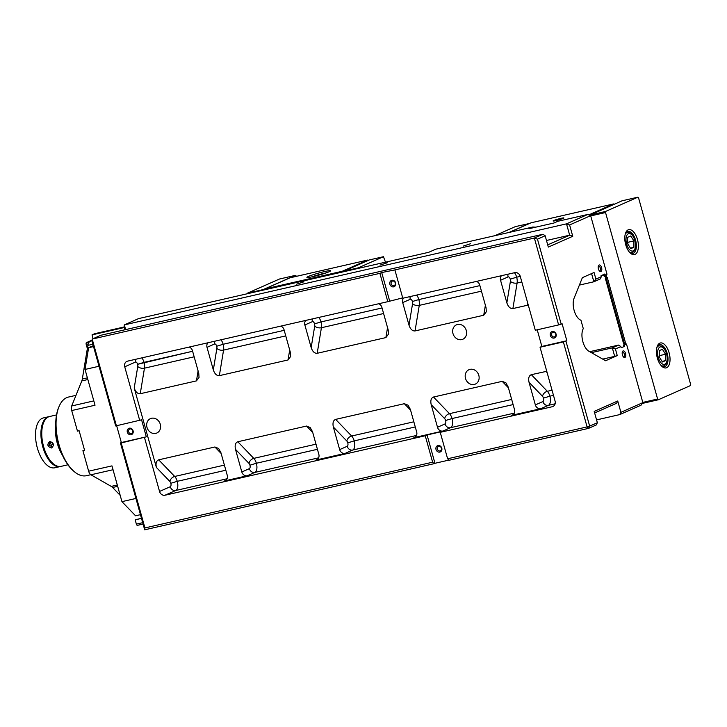 <?xml version="1.0" encoding="UTF-8"?>
<svg xmlns="http://www.w3.org/2000/svg" width="727" height="727" viewBox="0 0 727 727"><rect width="100%" height="100%" fill="white"/><g stroke="black" fill="none" stroke-linecap="round" stroke-linejoin="round"><path stroke-width="1.09" d="M124.944 329.767L124.099 326.759L124.335 324.887L138.593 318.59L428.757 252.287L435.782 249.188L532.818 227.015L535.781 227.151M605.9 275.833L606.218 276.969L603.51 275.106L601.047 275.669M555.919 220.608A5.598 0.463 -15.6 0 0 563.879 218.009A5.598 0.463 -15.6 0 0 558.372 219.018A5.598 0.463 -15.6 0 0 553.138 221.008A5.598 0.463 -15.6 0 0 555.919 220.608M509.4 232.367L531.083 222.789L613.524 203.951L588.861 214.838M614.297 204.223L613.524 203.951M606.482 277.541L605.973 275.742M295.507 276.551L296.462 276.333M296.407 276.151L295.316 275.397L279.495 279.014L247.353 293.208L247.262 293.763M263.083 290.146L263.174 289.591L263.756 289.991M295.316 275.397L263.174 289.591L247.353 293.208M311.838 276.878A10.823 0.9 164.4 0 1 326.105 272.898M329.158 271.725A12.295 1.018 -15.6 0 0 330.576 270.889A12.295 1.018 -15.6 0 0 318.481 273.116A12.295 1.018 -15.6 0 0 306.976 277.478A12.295 1.018 -15.6 0 0 316.445 275.778A12.295 1.018 -15.6 0 0 329.158 271.725M290.118 277.778L367.562 260.084L342.217 271.28L264.773 288.973L290.118 277.778M342.671 271.962L342.217 271.28M264.773 288.973L264.046 289.928M368.116 260.466L367.562 260.084M624.302 343.826L623.094 347.07L621.112 347.524L620.849 346.579L618.659 345.071L612.316 347.87L591.396 352.65M618.659 345.071L589.706 351.686M591.578 273.588L593.868 281.776L600.202 278.977L601.338 276.705L601.075 275.76L603.056 275.306L605.8 277.196L605.273 278.059L607.236 277.369L605.8 277.196M601.338 276.705L595.904 279.104L593.868 281.776L579.392 285.084M343.644 271.734L343.944 271.135L343.853 271.689M358.011 268.454L358.102 267.899L343.944 271.135L369.298 259.939L383.456 256.704L385.492 262.174M358.102 267.899L383.456 256.704M595.904 279.104L594.059 272.498L582.382 277.65L574.094 298.197A13.031 6.47 -102.9 0 0 574.339 311.083A13.031 6.47 -102.9 0 0 580.955 320.243L583.29 328.631A13.031 6.47 -102.9 0 0 582.691 340.99A13.031 6.47 -102.9 0 0 588.906 351.232L605.582 360.746L617.259 355.594L615.415 348.978L620.849 346.579M606.109 277.868L624.511 343.78L623.675 343.971L605.273 278.059M605.954 277.759L606.409 277.56M624.511 343.78L625.638 343.28L607.236 277.369M623.094 347.07L624.729 343.68M603.056 275.306L603.51 275.106M601.075 275.76L601.765 275.506M621.14 347.624L621.858 347.461L621.112 347.524M623.811 346.443L624.529 346.279L623.766 346.279M624.766 344.671L625.602 344.48L624.202 345.098L624.529 346.279M624.675 343.844L625.602 344.48L626.51 344.08L625.256 343.453M624.92 344.78L624.448 344.453M602.483 275.342L603.047 274.624L603.201 275.179M603.983 275.442L603.683 274.343L604.364 274.043L604.428 275.742M537.462 239.156L534.363 238.047L558.618 324.914L561.189 324.142L537.462 239.156L545.159 235.757L548.322 247.089L572.767 236.293L569.604 224.961L590.651 215.665L607 274.206L604.691 275.224M561.189 324.142L562.098 323.742L566.842 340.736L563.361 341.917L587.098 426.903L589.661 426.122L565.933 341.136M597.358 422.723L589.661 426.122L588.525 428.385L587.098 426.903L447.614 458.773L449.05 460.264L588.525 428.385L596.222 424.986L597.358 422.723L594.195 411.391L617.732 400.995L620.903 412.327L619.758 414.59L596.567 419.897M626.51 344.08L642.85 402.631L620.903 412.327M624.911 357.475A3.399 1.69 77.1 0 0 625.284 352.713A3.399 1.69 77.1 0 0 622.43 351.704A3.399 1.69 77.1 0 0 623.675 357.148A3.399 1.69 77.1 0 0 624.911 357.475M600.92 271.544A3.399 1.69 77.1 0 0 601.284 266.782A3.399 1.69 77.1 0 0 598.439 265.773A3.399 1.69 77.1 0 0 599.684 271.216A3.399 1.69 77.1 0 0 600.92 271.544M604.846 276.033L605.409 274.906M606.091 274.606L605.246 276.305M605.437 276.442L607 274.206M615.415 348.978L612.316 347.87L614.688 356.375L602.71 359.111M617.259 355.594L614.688 356.375M619.758 414.59L641.041 405.193L642.85 402.631M617.732 400.995L616.596 403.258L594.631 412.963M434.055 463.69L432.629 462.199L144.927 527.938L144.691 529.81L434.055 463.69L434.964 463.29L427.058 434.955L442.043 431.529L440.235 432.329L447.614 458.773M144.927 527.938L121.2 442.952L120.437 442.934L144.691 529.81M116.447 425.958L92.193 339.082L91.965 340.954L115.693 425.94L141.574 419.833L146.318 436.827L121.2 442.952M146.318 436.827L121.345 442.534L116.693 425.904M120.437 442.934L121.345 442.534M432.629 462.199L425.24 435.755L165.02 495.223L175.743 490.489A4.916 4.253 66.2 0 1 170.254 486.717L159.54 491.452A4.916 4.253 -113.8 0 0 165.02 495.223M159.54 491.452L144.509 437.627M402.694 297.879L387.809 301.669L379.894 273.343L92.193 339.082L100.799 335.283L542.969 234.248L534.363 238.047L394.888 269.917L402.794 298.243L514.798 272.652A4.916 4.253 -113.8 0 1 520.278 276.424L535.308 330.249L558.618 324.914M545.159 235.757L542.969 234.248M572.767 236.293L569.668 235.184L547.704 244.881M590.651 215.665L587.779 214.456L566.506 223.852L569.604 224.961M125.653 329.604L124.335 324.887L566.506 223.852L569.668 235.184L546.477 240.483M532.818 227.015L528.974 228.714L553.956 223.007L557.8 221.299L587.779 214.456M296.716 284.166L303.968 281.794L296.716 284.166M463.253 246.108L470.514 243.736L463.253 246.108M379.985 265.137L387.237 262.765L379.985 265.137M563.361 341.917L540.052 347.242L555.074 401.068A4.916 4.253 -113.8 0 1 552.902 406.52A4.916 4.253 -113.8 0 1 552.229 406.738L440.235 432.329M566.842 340.736L541.86 346.443L537.217 329.813M540.052 347.242L541.86 346.443M439.999 450.949A2.417 2.09 66.2 0 1 438.699 446.305A2.417 2.09 66.2 0 1 439.999 450.949M437.99 445.56A3.399 2.944 -113.8 0 0 436.863 451.031A3.399 2.944 -113.8 0 0 441.852 449.886A3.399 2.944 -113.8 0 0 437.99 445.56M448.895 460.1L434.964 463.29M554.328 336.928A2.417 2.09 66.2 0 1 553.029 332.284A2.417 2.09 66.2 0 1 554.328 336.928M552.311 331.539A3.399 2.944 -113.8 0 0 551.193 337.01A3.399 2.944 -113.8 0 0 556.173 335.865A3.399 2.944 -113.8 0 0 552.311 331.539M393.861 285.702A2.417 2.09 66.2 0 1 392.562 281.058A2.417 2.09 66.2 0 1 393.861 285.702M391.853 280.313A3.399 2.944 -113.8 0 0 390.726 285.784A3.399 2.944 -113.8 0 0 395.715 284.639A3.399 2.944 -113.8 0 0 391.853 280.313M389.617 300.869L381.711 272.543L394.888 269.917M131.314 433.592A2.417 2.09 66.2 0 1 130.015 428.948A2.417 2.09 66.2 0 1 131.314 433.592M129.297 428.203A3.399 2.944 -113.8 0 0 128.17 433.674A3.399 2.944 -113.8 0 0 133.159 432.529A3.399 2.944 -113.8 0 0 129.297 428.203M598.276 266.336A2.417 1.2 -102.9 0 1 598.521 266.146A2.417 1.2 -102.9 0 1 598.63 266.109A2.417 1.2 -102.9 0 1 600.311 268.09A2.417 1.2 -102.9 0 1 599.82 270.789A2.417 1.2 -102.9 0 1 599.711 270.826A2.417 1.2 -102.9 0 1 599.293 270.78M622.267 352.259A2.417 1.2 -102.9 0 1 622.512 352.077A2.417 1.2 -102.9 0 1 622.621 352.041A2.417 1.2 -102.9 0 1 624.302 354.022A2.417 1.2 -102.9 0 1 623.811 356.721A2.417 1.2 -102.9 0 1 623.702 356.757A2.417 1.2 -102.9 0 1 623.284 356.712M546.768 371.288L531.337 374.678C528.929 375.659 528.156 378.204 529.038 382.302L542.506 396.297A2.953 1.463 -102.9 0 1 543.46 398.123A2.953 1.463 -102.9 0 1 542.896 401.568L535.345 404.903A4.916 4.253 -113.8 0 0 540.824 408.674L511.681 415.326A4.916 4.253 -113.8 0 0 512.353 415.108A4.916 4.253 -113.8 0 0 514.525 409.655L508.218 387.064L505.91 382.847L502.193 381.339L433.492 397.033C431.084 398.014 430.311 400.559 431.193 404.666L444.66 418.661A2.953 1.463 -102.9 0 1 445.615 420.488A2.953 1.463 -102.9 0 1 445.051 423.923L437.5 427.258A4.916 4.253 -113.8 0 0 442.988 431.029L413.836 437.69A4.916 4.253 -113.8 0 0 414.508 437.463A4.916 4.253 -113.8 0 0 416.689 432.02L410.373 409.419L408.065 405.203L404.348 403.694L335.647 419.388C333.239 420.37 332.475 422.914 333.348 427.022L346.815 441.016A2.953 1.463 -102.9 0 1 347.779 442.843A2.953 1.463 -102.9 0 1 347.206 446.278L339.663 449.613A4.916 4.253 -113.8 0 0 345.143 453.384L316 460.046A4.916 4.253 -113.8 0 0 316.663 459.827A4.916 4.253 -113.8 0 0 318.844 454.375L312.537 431.774L310.22 427.558L306.503 426.049L237.811 441.752C235.394 442.734 234.63 445.269 235.503 449.377L248.979 463.372A2.953 1.463 -102.9 0 1 249.934 465.198A2.953 1.463 -102.9 0 1 249.37 468.642L241.818 471.977A4.916 4.253 -113.8 0 0 247.298 475.74L224.398 480.974A4.916 4.253 -113.8 0 0 225.07 480.756A4.916 4.253 -113.8 0 0 227.242 475.304L220.935 452.712L218.627 448.486L214.91 446.987L158.695 459.827C156.287 460.809 155.523 463.353 156.396 467.452L134.213 388C135.595 391.989 137.603 393.898 140.247 393.725L144.464 368.171A4.916 2.717 9.4 0 1 137.766 366.49L134.213 388M139.766 420.633L124.735 366.808L135.458 362.073A2.953 1.463 -102.9 0 1 137.603 364.309L137.612 364.309A2.953 1.463 -102.9 0 1 137.766 366.49M379.894 273.343L381.711 272.543M425.24 435.755L427.058 434.955M124.735 366.808A4.916 4.253 -113.8 0 1 126.916 361.355A4.916 4.253 -113.8 0 1 127.579 361.137L387.809 301.669M155.742 433.383A7.87 6.807 66.2 0 1 147.172 427.967A7.87 6.807 66.2 0 1 150.453 418.625A7.87 6.807 66.2 0 1 159.858 423.078A7.87 6.807 66.2 0 1 156.814 433.028A7.87 6.807 66.2 0 1 155.742 433.383M474.277 384.456A7.87 6.807 66.2 0 1 465.698 379.04A7.87 6.807 66.2 0 1 468.988 369.698A7.87 6.807 66.2 0 1 478.384 374.151A7.87 6.807 66.2 0 1 475.34 384.092A7.87 6.807 66.2 0 1 474.277 384.456M461.745 339.6A7.87 6.807 66.2 0 1 453.175 334.184A7.87 6.807 66.2 0 1 456.456 324.842A7.87 6.807 66.2 0 1 465.862 329.295A7.87 6.807 66.2 0 1 462.817 339.245A7.87 6.807 66.2 0 1 461.745 339.6M198.098 370.915L196.454 380.884L199.044 377.413L198.753 373.251L192.446 350.659A4.916 4.253 -113.8 0 0 189.22 347.052M289.7 349.987L288.046 359.956L290.636 356.484L290.346 352.322L284.039 329.731A4.916 4.253 -113.8 0 0 280.822 326.114M387.536 327.632L385.892 337.592L388.482 334.129L388.191 329.967L381.884 307.367A4.916 4.253 -113.8 0 0 378.667 303.759M485.382 305.267L483.737 315.236L486.327 311.774L486.036 307.612L479.729 285.011A4.916 4.253 -113.8 0 0 476.512 281.404M527.775 303.286L527.457 305.249L528.238 304.931M527.457 305.249L512.88 308.575L517.106 283.021A7.87 3.908 77.1 0 0 516.67 277.205L516.67 277.205A7.87 3.908 77.1 0 0 514.471 272.725M196.454 380.884L140.247 393.725M241.818 471.977L235.503 449.377M339.663 449.613L333.348 427.022M437.5 427.258L431.193 404.666M535.345 404.903L529.038 382.302M501.485 275.697A4.916 4.253 -113.8 0 0 500.549 280.258L508.1 276.923A4.916 4.253 66.2 0 1 508.046 274.197M508.1 276.923A2.953 1.463 -102.9 0 1 510.245 279.15A2.953 1.463 -102.9 0 1 510.409 281.34L506.855 302.85C508.237 306.839 510.245 308.748 512.88 308.575M506.855 302.85L500.549 280.258M403.639 298.052A4.916 4.253 -113.8 0 0 402.703 302.614L410.255 299.279A4.916 4.253 66.2 0 1 410.21 296.552M410.255 299.279A2.953 1.463 -102.9 0 1 412.4 301.514A2.953 1.463 -102.9 0 1 412.563 303.695L409.01 325.205C410.392 329.204 412.4 331.112 415.035 330.939L419.261 305.376A7.87 3.908 77.1 0 0 418.834 299.569A7.87 3.908 77.1 0 0 416.626 295.08M409.01 325.205L402.703 302.614M305.794 320.407A4.916 4.253 -113.8 0 0 304.858 324.969L311.165 347.57C312.546 351.559 314.555 353.467 317.199 353.295L321.416 327.732A7.87 3.908 77.1 0 0 320.989 321.925A7.87 3.908 77.1 0 0 318.789 317.445M207.949 342.771A4.916 4.253 -113.8 0 0 207.013 347.333L214.565 343.998A4.916 4.253 66.2 0 1 214.52 341.272M214.565 343.998A2.953 1.463 -102.9 0 1 216.71 346.225L216.719 346.234A2.953 1.463 -102.9 0 1 216.873 348.415L213.32 369.925C214.701 373.914 216.719 375.823 219.354 375.65L223.571 350.096A7.87 3.908 77.1 0 0 223.144 344.28A7.87 3.908 77.1 0 0 220.944 339.8M213.32 369.925L207.013 347.333M483.737 315.236L415.035 330.939M385.892 337.592L317.199 353.295M288.046 359.956L219.354 375.65M642.495 403.385L658.317 399.768L657.608 399.023L642.795 402.413M657.608 399.023L605.536 212.529L605.727 211.384L589.87 215.201M590.724 215.919L605.536 212.529M606.836 277.46L606.254 275.379M627.61 237.338L630.745 235.957L633.899 240.928L633.908 247.289L630.772 248.67L627.628 243.699L627.61 237.338M633.899 240.928L628.073 242.264L627.619 241.818M630.409 248.089L633.908 247.289M627.746 243.89L628.073 242.264M659.253 350.65L662.388 349.269L665.532 354.24L665.55 360.601L662.415 361.982L659.262 357.012L659.253 350.65M665.532 354.24L659.707 355.576L659.262 355.13M662.043 361.401L665.55 360.601M659.389 357.202L659.707 355.576M589.815 215.183L622.039 200.806L637.861 197.19L638.579 197.935L690.65 384.429L690.459 385.574L658.317 399.768M657.09 346.752A11.314 5.616 -102.9 0 1 658.953 344.862A11.314 5.616 -102.9 0 1 659.462 344.689A11.314 5.616 -102.9 0 1 667.331 353.949A11.314 5.616 -102.9 0 1 665.014 366.581A11.314 5.616 -102.9 0 1 664.505 366.753A11.314 5.616 -102.9 0 1 661.47 365.926M666.659 367.717A12.786 6.343 77.1 0 0 668.058 349.814A12.786 6.343 77.1 0 0 657.362 346.016A12.786 6.343 77.1 0 0 662.033 366.481A12.786 6.343 77.1 0 0 666.659 367.717M605.727 211.384L637.861 197.19M635.025 254.395A12.786 6.343 77.1 0 0 636.416 236.502A12.786 6.343 77.1 0 0 625.72 232.704A12.786 6.343 77.1 0 0 630.4 253.16A12.786 6.343 77.1 0 0 635.025 254.395M625.447 233.44A11.314 5.616 -102.9 0 1 627.31 231.549A11.314 5.616 -102.9 0 1 627.828 231.377A11.314 5.616 -102.9 0 1 635.689 240.637A11.314 5.616 -102.9 0 1 633.381 253.269A11.314 5.616 -102.9 0 1 632.863 253.441A11.314 5.616 -102.9 0 1 629.827 252.614M529.565 223.462L515.316 226.633L494.869 235.684M529.474 223.398L509.018 232.449M312.655 276.696A9.842 0.818 164.4 0 1 323.679 273.516A9.842 0.818 164.4 0 1 325.314 273.161M141.501 518.387L135.177 519.832L136.376 524.122A1.572 0.782 77.1 0 0 137.458 525.339A1.572 0.782 77.1 0 0 137.53 525.312L143.083 524.049M135.177 519.832L141.474 518.278M92.002 340.209A1.572 0.782 77.1 0 0 91.92 340.218A1.572 0.782 77.1 0 0 91.856 340.236L86.513 342.599A1.572 0.782 77.1 0 0 86.204 344.434L87.358 348.533M124.163 326.968L94.764 333.684L92.029 334.893L93.092 338.691M124.317 327.523L92.029 334.893M93.274 345.652L88.63 347.706L93.538 346.588M88.63 347.706L85.041 369.443L99.026 366.254M93.819 400.904L71.7 405.966A4.916 2.445 77.1 0 0 71.709 410.555L77.453 431.111L79.116 430.729L84.568 450.258L82.905 450.64L88.639 471.196A4.916 2.445 77.1 0 0 90.92 474.786L113.039 469.733M71.709 410.555L95.028 405.221L85.041 369.443M120.191 495.36L112.612 487.481L117.674 486.327M135.94 498.449L121.945 501.648L135.558 515.788L140.465 514.671M121.945 501.648L111.958 465.871L88.639 471.196M117.301 485.018L111.258 486.399L90.92 474.786M111.258 486.399A9.842 4.88 -102.9 0 1 112.612 487.481M87.376 377.84L82.324 378.994L87.876 345.38L92.883 344.234M82.324 378.994A9.842 4.88 -102.9 0 1 81.806 380.912L87.849 379.53M91.975 340.818L90.302 341.199A9.842 4.88 77.1 0 0 87.876 345.38M71.7 405.966L81.806 380.912M90.302 341.199L92.029 340.445M59.005 406.647L58.623 407.556A39.349 19.52 77.1 0 0 73.009 470.523L73.745 471.187A40.339 20.011 -102.9 0 1 59.005 406.647A40.339 20.011 -102.9 0 1 68.538 397.042L75.981 395.343M90.793 474.713L86.504 475.685A40.339 20.011 -102.9 0 1 73.745 471.187M56.079 431.265A26.072 12.932 77.1 0 0 60.423 450.277M52.144 442.661L53.171 445.115M55.752 425.94A25.581 12.686 77.1 0 0 62.44 455.22M67.92 464.798L61.068 466.361A25.581 12.686 -102.9 0 1 52.98 463.508A25.581 12.686 -102.9 0 1 43.629 422.578A25.581 12.686 -102.9 0 1 48.636 416.825A25.581 12.686 -102.9 0 1 49.672 416.489L56.524 414.926M49.827 441.462C46.746 444.488 47.337 446.669 51.617 447.996C54.461 445.042 53.871 442.861 49.827 441.462L52.053 446.787L48.973 445.069L50.181 442.325M52.98 463.508L52.235 462.845A24.591 12.205 -102.9 0 1 43.247 423.496L43.629 422.578M60.65 466.443A25.581 12.686 -102.9 0 1 60.241 466.552A25.581 12.686 -102.9 0 1 42.166 444.442A25.581 12.686 -102.9 0 1 48.845 416.68A25.581 12.686 -102.9 0 1 49.263 416.598M60.241 466.552L54.825 467.788A25.581 12.686 -102.9 0 1 36.759 445.678A25.581 12.686 -102.9 0 1 43.429 417.916L48.845 416.68M156.396 467.452L169.864 481.447A2.953 1.463 -102.9 0 1 170.827 483.273L170.827 483.282A2.953 1.463 -102.9 0 1 170.254 486.717M553.52 406.175L552.229 406.738M555.119 403.794L548.376 405.339A7.87 3.908 77.1 0 0 549.894 396.179L549.894 396.179A7.87 3.908 77.1 0 0 547.34 391.299L531.337 374.678M540.824 408.674L548.376 405.339A4.916 4.253 -113.8 0 1 542.896 401.568M512.971 414.763L511.681 415.326M514.316 413.118L450.531 427.694A7.87 3.908 77.1 0 0 452.049 418.543A7.87 3.908 77.1 0 0 449.495 413.663L433.492 397.033M442.988 431.029L450.531 427.694A4.916 4.253 -113.8 0 1 445.051 423.923M415.126 437.118L413.836 437.69M416.471 435.473L352.695 450.049A7.87 3.908 77.1 0 0 354.203 440.898A7.87 3.908 77.1 0 0 351.65 436.018L335.647 419.388M345.143 453.384L352.695 450.049A4.916 4.253 -113.8 0 1 347.206 446.278M317.281 459.482L316 460.046M318.626 457.837L254.85 472.414A7.87 3.908 77.1 0 0 256.358 463.253A7.87 3.908 77.1 0 0 253.805 458.373L237.811 441.752M247.298 475.74L254.85 472.414A4.916 4.253 -113.8 0 1 249.37 468.642M225.679 480.411L224.398 480.974M227.033 478.766L175.743 490.489A7.87 3.908 77.1 0 0 177.252 481.329L170.827 483.282L177.252 481.329A7.87 3.908 77.1 0 0 174.698 476.458A4.916 3.299 -43.9 0 0 169.864 481.447M545.913 371.343L547.131 372.624M553.483 395.361L549.894 396.179L553.483 395.352M552.047 390.226L547.34 391.299A4.916 3.299 136.1 0 0 542.506 396.297M502.193 381.339L508.427 387.818M404.348 403.694L410.591 410.173M306.503 426.049L312.746 432.538M214.91 446.987L221.144 453.466M521.813 281.94L517.106 283.021A4.916 2.717 -170.6 0 1 510.409 281.34M520.268 276.387L516.67 277.205L520.268 276.378M224.398 465.098L174.698 476.458L158.695 459.827M225.824 470.224L177.252 481.329L225.824 470.233M194.164 356.812L144.464 368.171A7.87 3.908 77.1 0 0 144.037 362.364L137.612 364.309M192.61 351.25L137.603 364.309M135.413 359.347A4.916 4.253 -113.8 0 0 135.458 362.073M192.61 351.259L144.037 362.364A7.87 3.908 77.1 0 0 141.838 357.875M248.979 463.372A4.916 3.299 136.1 0 1 253.805 458.373L315.991 444.17M249.934 465.198L256.358 463.253L249.934 465.207M346.815 441.016A4.916 3.299 136.1 0 1 351.65 436.018L413.836 421.805M347.779 442.843L354.203 440.889L347.779 442.852M444.66 418.661A4.916 3.299 136.1 0 1 449.495 413.663L511.681 399.45M445.615 420.488L452.049 418.534L445.624 420.488M543.46 398.123L549.894 396.179L543.46 398.132M510.245 279.15L516.67 277.205L510.245 279.159M412.4 301.514L418.825 299.56L412.4 301.514M412.563 303.695A4.916 2.717 -170.6 0 0 419.261 305.376L481.447 291.163M304.858 324.969L312.41 321.634A4.916 4.253 66.2 0 1 312.365 318.908M312.41 321.634A2.953 1.463 -102.9 0 1 314.555 323.869L320.989 321.916L314.564 323.878A2.953 1.463 -102.9 0 1 314.718 326.05A4.916 2.717 -170.6 0 0 321.416 327.732L383.602 313.528M314.718 326.05L311.165 347.57M216.71 346.225L223.144 344.28L216.719 346.234M216.873 348.415A4.916 2.717 -170.6 0 0 223.571 350.096L285.756 335.883M479.893 285.611L418.834 299.569L479.893 285.611M382.048 307.975L320.989 321.925L382.048 307.966M513.108 404.575L452.049 418.534L513.117 404.585M284.212 330.331L223.144 344.28L284.202 330.322M317.426 449.295L256.358 463.253L317.426 449.304M415.271 426.94L354.203 440.889L415.271 426.94M629.3 252.024A10.332 5.125 77.1 0 0 631.899 252.651C637.388 249.679 635.616 245.453 635.044 240.392C633.09 236.302 633.108 232.758 627.292 232.513A10.332 5.125 77.1 0 0 625.229 234.203M630.418 252.987L631.899 252.651A10.332 5.125 77.1 0 0 632.363 252.496M634.88 240.492A8.951 4.444 -102.9 0 1 630.782 250.67A8.951 4.444 -102.9 0 1 626.629 235.784A8.951 4.444 -102.9 0 1 634.88 240.492M660.943 365.336A10.332 5.125 77.1 0 0 663.533 365.963C669.022 362.991 667.25 358.765 666.677 353.704C664.723 349.623 664.742 346.079 658.935 345.825A10.332 5.125 77.1 0 0 656.872 347.515M662.052 366.299L663.533 365.963A10.332 5.125 77.1 0 0 664.005 365.808M666.523 353.804A8.951 4.444 -102.9 0 1 662.415 363.982A8.951 4.444 -102.9 0 1 658.262 349.096A8.951 4.444 -102.9 0 1 666.523 353.804M142.701 522.677L136.376 524.122M89.285 341.963L86.513 342.599M88.212 343.971L86.204 344.434M627.292 232.513L625.811 232.849M658.935 345.825L657.453 346.161M143.083 524.058L137.458 525.339"/></g></svg>
